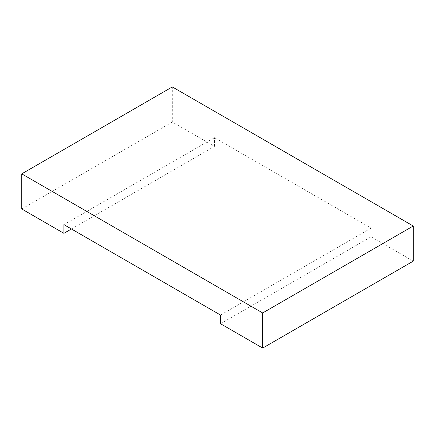 <?xml version="1.0" encoding="UTF-8"?>
<svg xmlns="http://www.w3.org/2000/svg" width="435" height="435" viewBox="0 0 435 435"><rect width="100%" height="100%" fill="white"/><g stroke="black" fill="none" stroke-linecap="round" stroke-linejoin="round"><path stroke-width="0.33" stroke-dasharray="2.17 1.63" d="M71.438 228.973L214.488 146.388L172.325 122.045L172.325 86.924M172.325 122.045L21.75 208.979M220.512 323.732L371.088 236.798L413.25 261.141M371.088 236.798L371.088 228.109L214.488 137.694L63.912 224.629M214.488 146.388L214.488 137.694M220.512 315.043L371.088 228.109"/><path stroke-width="0.65" d="M413.25 226.021L413.25 261.141L262.675 348.076L220.512 323.732L220.512 315.043L63.912 224.629L63.912 233.323L21.75 208.979L21.75 173.859L172.325 86.924L413.25 226.021L262.675 312.955L21.75 173.859M63.912 233.323L71.438 228.973M262.675 348.076L262.675 312.955"/></g></svg>
